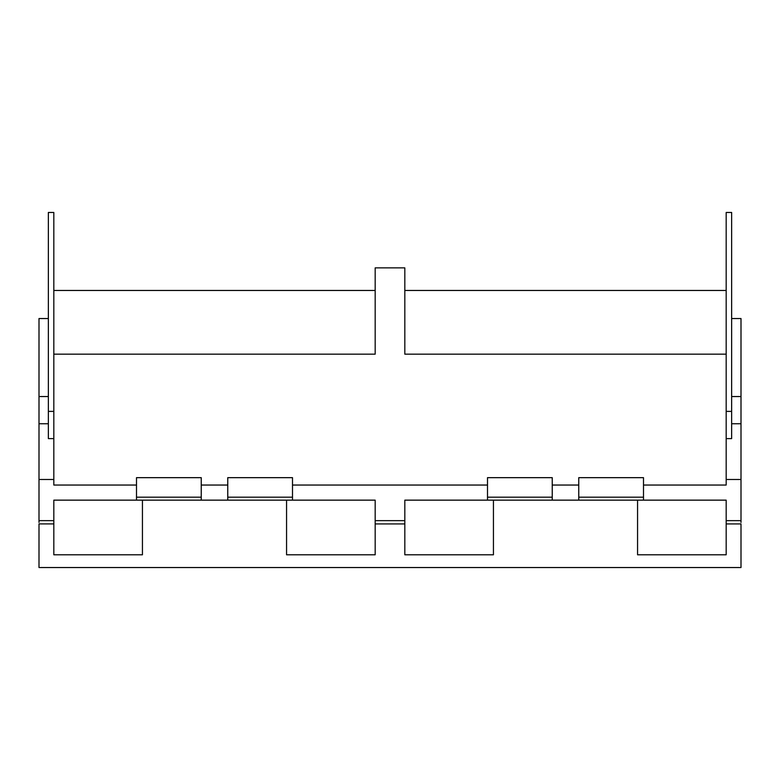 <?xml version="1.0" encoding="UTF-8"?>
<svg xmlns="http://www.w3.org/2000/svg" width="780" height="780" viewBox="0 0 780 780"><rect width="100%" height="100%" fill="white"/><g stroke="black" fill="none" stroke-linecap="round" stroke-linejoin="round"><path stroke-width="1.17" d="M142.438 500.146L142.438 554.804L53.82 554.804L53.82 500.146L375.18 500.146L375.18 554.804L286.562 554.804L286.562 500.146M375.18 271.859L375.18 354.159L375.18 267.862L404.82 267.862L404.82 354.159L726.18 354.159M493.438 500.146L493.438 554.804L404.82 554.804L404.82 500.146L487.5 500.146L487.5 477.662L552.24 477.662L552.24 500.146L726.18 500.146L726.18 554.804L637.562 554.804L637.562 500.146M404.82 271.859L404.82 354.159M487.5 485.043L292.5 485.043M375.18 354.159L53.82 354.159M726.18 438.613L731.64 438.613L731.64 212.462L726.18 212.462L726.18 485.043L643.5 485.043M578.76 485.043L552.24 485.043M227.76 485.043L201.24 485.043M136.5 485.043L53.82 485.043L53.82 212.462L48.36 212.462L48.36 438.613L53.82 438.613M292.5 500.146L292.5 477.662L227.76 477.662L227.76 500.146M53.82 479.485L39 479.485L39 522.434M741 522.434L741 479.485L726.18 479.485M643.5 500.146L643.5 477.662L578.76 477.662L578.76 500.146M201.24 497.182L201.24 477.662L136.5 477.662L136.5 497.182L201.24 497.182L201.24 500.146M136.5 500.146L136.5 497.182M404.82 290.462L726.18 290.462M53.82 290.462L375.18 290.462M48.36 318.542L39 318.542L39 479.485M726.18 523.926L741 523.926L741 567.538L39 567.538L39 523.916L53.82 523.916M741 479.485L741 318.542L731.64 318.542M227.76 497.182L292.5 497.182M487.5 500.146L552.24 500.146M487.5 497.182L552.24 497.182M578.76 497.182L643.5 497.182M375.18 520.64L404.82 520.64M53.82 520.64L39 520.64M741 520.64L726.18 520.64M48.36 411.392L53.82 411.392M39 423.764L48.36 423.764M741 423.764L731.64 423.764M726.18 411.392L731.64 411.392M48.36 396.542L39 396.542M731.64 396.542L741 396.542M375.18 523.926L404.82 523.926"/></g></svg>
